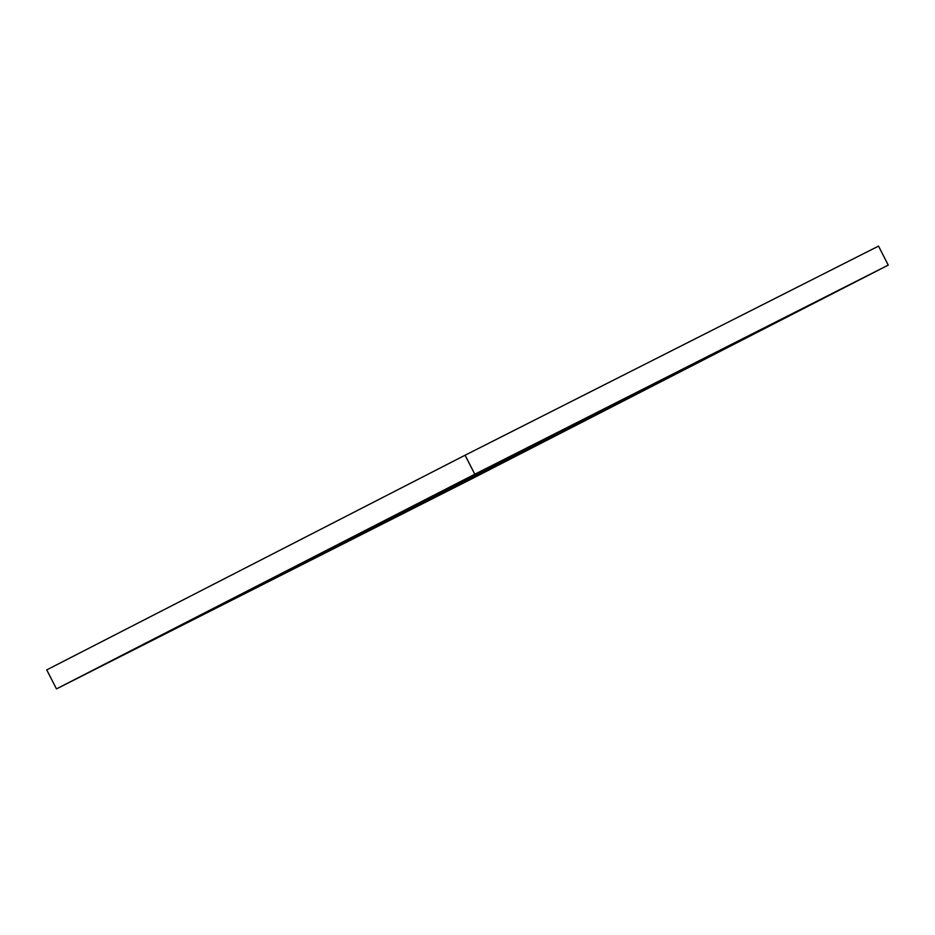 <?xml version="1.0" encoding="UTF-8"?>
<svg xmlns="http://www.w3.org/2000/svg" width="935" height="935" viewBox="0 0 935 935"><rect width="100%" height="100%" fill="white"/><g stroke="black" fill="none" stroke-linecap="round" stroke-linejoin="round"><path stroke-width="1.4" d="M67.273 683.427L482.179 470.515L67.238 683.38M470.796 479.316L885.702 266.417L470.772 479.269M277.753 576.965L692.66 364.054L277.718 576.883M264.558 583.545L679.5 370.704L264.593 583.615M251.398 590.195L666.351 377.366L251.445 590.265M238.25 596.846L653.191 384.016L238.285 596.927M225.09 603.507L640.043 390.666L225.125 603.578M211.941 610.158L626.882 397.328L211.976 610.228M198.781 616.808L613.734 403.978L198.816 616.89M185.633 623.47L600.574 410.629L185.668 623.54M172.472 630.12L587.414 417.291L172.507 630.19M159.312 636.77L574.265 423.941L159.359 636.852M146.164 643.432L561.105 430.591L146.199 643.502M133.004 650.082L547.957 437.253L133.039 650.152M119.855 656.732L534.797 443.903L119.89 656.814M106.695 663.394L521.648 450.553L106.73 663.464M93.535 670.044L508.488 457.215L93.582 670.115M80.387 676.695L495.328 463.865L80.422 676.765M290.902 570.303L705.82 357.404L290.867 570.233M304.062 563.653L718.968 350.742L304.027 563.583M317.21 557.003L732.128 344.092L317.175 556.933M330.371 550.341L745.277 337.442L330.335 550.271M343.531 543.691L758.437 330.791L343.484 543.621M356.679 537.041L771.597 324.129L356.644 536.971M369.839 530.379L784.745 317.479L369.804 530.309M382.988 523.729L797.906 310.829L382.953 523.658M396.148 517.078L811.054 304.167L396.113 517.008M409.308 510.428L824.214 297.517L409.261 510.346M422.456 503.766L837.363 290.867L422.421 503.696M435.617 497.116L850.523 284.205L435.57 497.046M448.765 490.466L863.683 277.555L448.73 490.384M461.925 483.804L876.831 270.905L461.89 483.734M465.069 455.228L46.75 669.892L56.474 688.896L474.805 474.232L465.069 455.228L878.526 246.104L888.25 265.108L474.805 474.232M56.474 688.896L469.931 479.772L888.25 265.108"/></g></svg>
